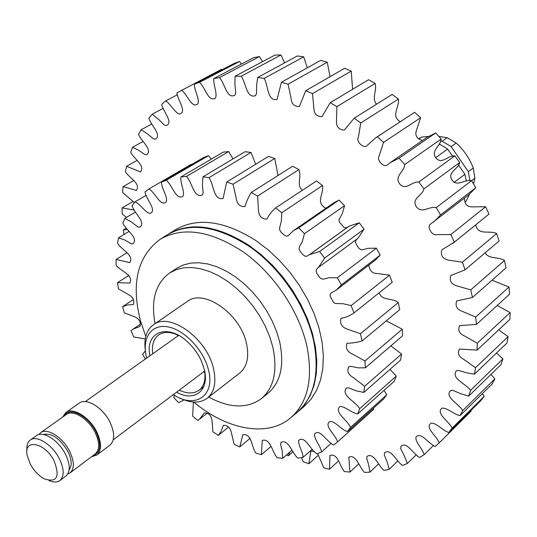 <?xml version="1.0" encoding="UTF-8"?>
<svg xmlns="http://www.w3.org/2000/svg" width="537" height="537" viewBox="0 0 537 537"><rect width="100%" height="100%" fill="white"/><g stroke="black" fill="none" stroke-linecap="round" stroke-linejoin="round"><path stroke-width="0.81" d="M145.775 336.37L140.58 321.16C130.86 283.469 137.445 256.142 160.328 239.18L167.544 234.662C190.407 221.768 218.129 226.003 250.705 247.356C280.871 268.755 305.828 305.848 313.561 340.559C319.891 373.034 314.46 396.93 297.27 412.255L290.772 417.752C267.513 437.823 226.641 429.781 193.756 402.059M160.328 239.18C183.157 226.312 210.92 230.642 243.61 252.168C273.883 273.742 299.002 311.051 306.855 345.902C313.299 378.504 307.936 402.455 290.772 417.752M149.971 355.749C144.668 332.181 167.463 322.777 187.547 341.881C193.333 347.217 197.891 353.453 201.214 360.589L204.094 368.597C210.222 390.144 194.649 402.562 176.572 392.171M179.264 390.151C187.252 393.863 193.877 393.869 199.133 390.171C204.114 386.116 205.919 379.578 204.563 370.564M173.377 394.574C195.106 409.442 215.834 395.769 208.322 369.322C203.275 349.386 183.681 329.194 167.222 326.758C150.689 324.033 141.479 338.948 146.702 358.065M145.339 350.439C143.735 338.579 146.426 330.02 153.414 324.771C169.47 311.735 206.557 337.961 213.364 368.06C216.599 382.002 214.525 392.084 207.134 398.313C200.006 403.368 191.038 403.334 180.224 398.199M204.832 372.45L203.55 371.879M208.725 397.078C229.621 408.342 247.181 408.858 261.412 398.615L268.084 393.212C280.643 382.351 284.509 365.234 279.676 341.854L276.562 331.369L272.145 320.858L266.527 310.587L259.841 300.801L252.249 291.739L243.939 283.623L235.112 276.649L225.99 270.97L216.787 266.708L207.725 263.956L199.005 262.747L190.836 263.09L183.386 264.949L176.807 268.258L169.632 272.964C155.549 283.408 150.696 300.297 155.072 323.63M261.412 398.615C273.951 387.774 277.763 370.617 272.843 347.15L269.688 336.618L265.231 326.06L259.579 315.736L252.853 305.895L245.221 296.78L236.871 288.611L228.01 281.576L218.854 275.85L209.631 271.547L200.549 268.755L191.823 267.513L183.647 267.829L176.203 269.668L169.632 272.964M207.134 398.313L239.69 373.074C247.154 366.798 249.396 356.81 246.402 343.116C240.113 313.561 203.61 288.329 187.359 301.432L153.414 324.771M179.069 335.659C170.894 331.624 164.114 331.356 158.737 334.866C153.609 338.753 151.602 345.063 152.709 353.802M177.505 336.222L177.351 334.826M440.387 141.157L442.146 141.211L451.161 146.608L468.345 171.712L473.258 168.021L474.903 178.197L473.527 183.862M465.069 202.201L465.861 201.529L469.513 194.206M435.655 157.677L447.67 149.098L439.185 143.929M466.324 181.083L464.914 174.29L453.859 182.593M464.914 174.29L458.403 164.785M452.637 156.354L447.67 149.098M468.345 171.712L469.956 180.741M438.924 136.452L447.173 137.68L442.146 141.211M428.365 136.458L421.686 137.029L418.907 138.935M465.861 201.529L465.049 202.16M471.634 180.694L474.903 178.197M473.258 168.021C469.499 158.267 463.8 149.937 456.161 143.037L451.161 146.608M447.173 137.68L456.161 143.037M418.679 138.694L421.686 137.029M54.123 460.921C44.907 442.253 23.299 438.239 27.152 455.43L30.26 464.049C33.959 470.754 38.624 475.688 44.262 478.856C56.922 482.931 60.211 476.95 54.123 460.921M26.971 450.429C26.494 445.515 27.609 442.045 30.3 440.018C36.711 434.809 52.277 444.636 59.251 458.531C64.245 468.935 64.46 476.272 59.902 480.541C57.15 482.488 53.505 482.494 48.974 480.548M59.902 480.541L65.944 475.997C70.522 471.714 70.327 464.391 65.373 454.027C58.439 440.179 42.906 430.426 36.469 435.648L30.3 440.018M69.145 469.801C72.26 465.693 71.81 459.497 67.79 451.228C59.862 438.346 51.706 432.768 43.343 434.48M67.689 474.09L70.005 472.943C74.589 468.653 74.421 461.337 69.488 450.993C62.587 437.178 47.068 427.479 40.617 432.708L38.812 434.561M62.581 417.135L65.803 412.597C72.844 406.918 89.417 417.014 96.626 431.654C101.761 442.602 101.829 450.409 96.821 455.061L91.518 456.752M65.803 412.597L79.147 403.159C86.242 397.454 102.748 407.382 109.85 421.901C114.911 432.775 114.918 440.541 109.87 445.22L96.821 455.061M297.525 412.033L304.68 404.569L310.164 395.688L314.085 385.318L316.327 373.638L316.803 360.877L315.474 347.285L312.333 333.155L307.426 318.79L300.848 304.519L292.732 290.658L283.261 277.528L272.655 265.439L261.15 254.652L249.014 245.402C217.183 225.211 190.219 221.506 168.121 234.307L167.833 234.481M168.121 234.307L175.25 229.843C197.381 217.029 224.305 220.633 256.028 240.657L268.117 249.839L279.569 260.552L290.128 272.568L299.539 285.617L307.6 299.404L314.125 313.608L318.978 327.906L322.072 341.982L323.355 355.528L322.844 368.248L320.569 379.901L316.622 390.251L311.118 399.125L304.204 406.381L297.787 411.819M193.441 402.038L192.629 416.094L197.777 420.464L199.442 419.296L204.402 412.846C208.712 413.02 211.242 415.544 212.001 420.424L212.9 431.815L218.351 435.386L221.022 431.567L223.365 425.344C227.574 425.291 230.225 427.674 231.319 432.486L234.145 444.28L239.764 446.932L242.811 434.661C251.779 433.44 251.37 446.435 255.8 453.053L261.425 454.685L262.237 440.427C270.487 438.085 271.843 451.61 277.246 457.766L282.71 458.283L282.301 451.483L280.562 444.233L281.079 442.354C288.456 438.803 291.665 452.711 297.834 458.108L302.955 457.45C303.21 452.053 297.827 444.992 298.747 440.226C305.083 435.467 310.185 449.516 316.864 453.879L321.475 452.026C320.864 446.032 313.742 439.071 314.601 433.963C319.737 428.023 326.718 441.911 333.645 445.019L337.551 441.964C335.867 434.762 323.14 425.465 330.033 421.464C335.403 421.203 341.29 429.882 347.479 431.607L350.513 427.405C347.412 419.847 333.685 412.275 339.961 406.529C345.204 406.167 351.708 413.222 357.723 413.913L359.73 408.664C355.259 401.146 340.8 395.554 346.311 388.117L348.506 387.801L356.192 390.855L363.817 392.413L364.67 386.278L353.044 377.39C348.164 374.511 346.727 370.973 348.721 366.778L350.836 366.321L358.266 367.865L365.355 367.798L364.965 360.985L352.252 353.964C347.09 351.534 345.331 347.956 346.969 343.237C352.205 343.156 357.239 342.391 362.086 340.948L360.441 333.725L347.043 329.053C341.606 326.999 339.606 323.428 341.035 318.334C345.835 317.441 350.151 315.642 354.004 312.923L351.131 305.587L343.116 303.727L335.518 303.506L333.564 302.499L330.188 296.296L330.161 294.276L331.201 292.913L336.29 290.101L341.344 284.905L337.35 277.77L329.121 277.689L323.569 279.106L321.502 278.891L319.549 277.401L316.709 273.038L316.125 270.729L316.837 268.903L318.542 267.345L324.583 258.102L319.643 251.477L309.393 254.713L306.929 256.209L304.962 256.183L303.022 254.773L299.74 250.839L299.042 248.544L299.498 246.564L302.318 241.616L304.439 233.689L298.753 227.863L293.283 230.769L288.228 235.676L286.617 236.206L284.724 235.488L281.247 232.393L279.871 230.487L279.522 228.339L281.388 220.955L281.797 212.712L275.622 207.926C271.99 210.987 269.064 214.726 266.855 219.143C261.613 218.989 258.807 216.022 258.445 210.249L257.653 196.018L251.262 192.461C248.577 196.837 246.456 201.55 244.892 206.597C239.952 206.792 237.072 204.073 236.24 198.435L233.058 184.225L226.715 182.009L223.077 198.495C213.243 200.408 214.169 185.097 209.027 177.66L202.993 176.827L202.389 184.701L203.174 193.038L202.221 195.045C193.669 198.24 192.4 182.761 186.493 176.405L180.982 176.928C179.962 182.963 184.99 191.313 183.063 196.227C175.908 200.65 172.552 185.312 166.255 180.284L161.449 182.09C161.335 188.581 168.195 196.864 166.181 201.858C160.509 207.275 155.274 192.461 148.95 188.93L191.071 164.409L191.367 164.671M166.255 180.284L208.47 155.663L203.651 157.516L161.449 182.09M208.47 155.663L211.336 159.106M186.493 176.405L228.661 151.548L223.177 152.152L180.982 176.928M228.661 151.548L233.058 158.865M209.027 177.66L251.021 152.427L245.04 151.709L202.993 176.827M251.021 152.427L255.659 164.268M233.058 184.225L274.743 158.469L268.493 156.401L226.715 182.009M274.743 158.469L278.012 175.498M257.653 196.018L298.908 169.605L292.631 166.235L251.262 192.461M298.908 169.605C301.995 176.861 296.088 184.856 302.318 190.306M281.797 212.712L322.515 185.527L316.488 180.956L275.622 207.926M322.515 185.527C324.167 193.823 314.95 202.556 325.925 208.262M293.283 230.769L333.564 202.993L339.035 200.066L344.559 205.664L342.418 213.229L338.995 219.754L339.29 221.909L343.915 227.312L345.875 227.795L347.567 227.238M309.393 254.713L349.09 226.144L359.287 222.801L364.066 229.192L357.924 238.347L318.542 267.345M357.253 238.837L356.011 240.18L355.46 242.066L356.212 244.281L358.951 248.416L360.898 249.665L362.884 249.732L368.322 248.262L376.356 248.208L380.176 255.122L375.094 260.297L336.29 290.101M368.805 265.124C369.731 270.876 372.537 273.655 377.216 273.454L389.506 275.192L392.218 282.321L354.004 312.923M379.209 292.739C381.975 301.351 392.07 297.397 398.232 302.573L399.736 309.614L362.086 340.948M386.244 320.844L402.26 329.201L402.522 335.867L365.355 367.798M390.876 345.868L401.542 354.017L400.595 360.052L363.817 392.413M390.037 369.342L396.272 376.088L394.198 381.283L357.723 413.913M383.975 390.433L386.828 394.688L383.754 398.884L347.479 431.607M373.296 408.321L373.739 409.275L337.551 441.964M148.95 188.93L144.99 191.904C146.057 199.489 157.294 210.095 150.192 213.431C145.118 212.726 140.526 204.067 135.042 201.831L132.028 205.805C134.344 213.491 146.265 222.331 139.929 227.151L137.881 226.97L131.458 222.016L124.846 218.351L122.825 223.157C126.255 230.608 138.573 237.596 133.089 243.751L131.156 243.691L124.812 240.039L118.523 237.81L117.516 243.261C121.865 250.175 134.357 255.283 129.753 262.6L116.093 259.492L116.099 265.399C121.154 271.487 133.646 274.763 129.887 283.08L117.496 282.67L118.462 288.859L128.893 294.84C133.169 297.29 134.659 300.525 133.371 304.56L127.645 304.956L122.55 306.661L124.436 312.943L135.022 316.937C139.472 319.112 141.124 322.287 139.989 326.449L133.223 329.027L140.627 323.992M145.245 338.928L133.767 336.988L131.035 330.772L133.223 329.027M145.346 359.025L142.647 354.373L145.379 350.869M183.956 400.065L178.566 402.643L173.854 397.595L174.21 395.098M239.764 446.932L250.208 438.205M218.351 435.386L228.574 427.09M261.425 454.685L270.997 446.475M282.71 458.283L291.833 450.295M302.955 457.45L312.158 449.268M321.475 452.026L331.222 443.26M350.513 427.405L386.828 394.688M359.73 408.664L396.272 376.088M364.67 386.278L401.542 354.017M364.965 360.985L402.26 329.201M360.441 333.725L398.232 302.573M351.131 305.587L389.506 275.192M341.344 284.905L380.176 255.122M337.35 277.77L376.356 248.208M324.583 258.102L364.066 229.192M319.643 251.477L359.287 222.801M304.439 233.689L344.559 205.664M298.753 227.863L339.035 200.066M135.042 201.831L146.205 195.293M124.846 218.351L135.378 212.102M118.523 237.81L128.92 231.514M116.093 259.492L126.967 252.746M117.496 282.67L129.028 275.313M122.55 306.661L133.337 299.559M126.262 228.165L123.403 229.883L123.98 234.508M133.082 201.469L122.047 207.92L122.188 213.914L126.45 217.398M133.666 180.593L123.087 186.614L122.557 192.4L134.371 202.671M136.982 160.496L126.584 166.269L125.376 171.759C129.424 178.156 141.117 183.647 136.364 190.393L123.087 186.614M143.023 141.533L132.599 147.205L130.692 152.307C134.196 159.147 145.749 165.859 140.399 171.907L126.584 166.269M151.79 124.04L141.137 129.732L138.533 134.364C141.399 141.526 152.723 149.474 146.782 154.73L144.836 154.515L138.761 150.373L132.599 147.205M163.275 108.34L152.179 114.186L148.89 118.254C151.038 125.611 161.999 134.767 155.502 139.157L153.481 138.868L147.413 133.854L141.137 129.732M177.438 94.747L165.678 100.889L161.718 104.306C163.073 111.716 173.545 122.06 166.524 125.504L164.416 125.134L158.455 119.261L152.179 114.186M221.962 69.803L221.539 69.347L176.928 92.841C177.425 100.157 187.252 111.595 179.788 114.045C174.666 112.965 170.88 104.084 165.678 100.889M199.529 82.309L239.562 61.44L234.4 63.326L194.36 84.168L199.529 82.309C205.282 87.471 208.316 102.54 215.498 98.083C217.566 93.096 213.082 84.792 213.827 78.563L253.813 57.6L259.465 56.58L219.505 77.59L213.827 78.563M241.167 76.234L280.958 54.989L274.897 55.089L235.052 76.261L241.167 76.234C246.188 83.094 246.282 98.533 255.397 95.734L256.491 93.7L256.592 85.403L257.713 77.456L297.323 55.969L303.687 56.828L264.157 78.409L257.713 77.456M288.087 84.208L327.268 62.191L320.717 60.359L281.428 82.248L288.087 84.208L291.067 98.439C291.631 104.097 294.417 106.749 299.424 106.4L305.748 90.686L344.626 68.286L351.245 71.085L312.487 93.639L305.748 90.686M336.88 106.621L375.135 83.443L368.59 79.698L330.195 102.701L336.88 106.621L336.491 121.006C336.243 126.792 338.881 129.806 344.398 130.048L354.245 118.147L392.097 94.458L398.427 99.076L360.73 122.973L354.245 118.147M383.525 142.399L420.619 117.724L414.645 112.307L377.383 136.76L383.525 142.399L379.135 155.918C376.262 159.771 383.512 167.645 387.076 165.134L390.184 162.671L399.078 158.187L435.715 132.921L441.199 139.023L404.73 164.53L399.078 158.187M423.881 188.89L459.719 162.53L454.846 155.864L418.84 181.989L423.881 188.89C422.518 195.763 411.241 198.401 416.215 206.544C421.753 214.344 429.144 205.825 436.225 207.638L471.607 180.654L475.762 187.735L440.541 214.954L436.225 207.638M454.356 242.14L488.985 214.082L485.636 206.745L450.852 234.575L454.356 242.14L441.837 249.886C440.374 255.417 442.542 258.821 448.335 260.109L462.424 262.19L496.651 233.555L499.128 240.985L465.049 269.836L462.424 262.19M472.446 297.451L506.035 267.869L504.465 260.499L470.748 289.886L472.446 297.451L456.665 301.009C455.047 306.036 456.947 309.487 462.35 311.366L475.695 317.072L508.969 287.013L509.62 294.169L476.46 324.395L475.695 317.072M477.098 350.131L509.902 319.361L510.15 312.561L477.259 343.19L477.098 350.131L459.43 349.05C457.302 353.286 458.732 356.716 463.733 359.354L475.5 367.744L508.089 336.652L506.968 342.975L474.453 374.175L475.5 367.744M468.694 396.125L500.981 364.603L502.921 358.864L470.58 390.312L468.694 396.125L460.659 393.688L452.725 390.271L450.442 390.614C444.488 397.286 458.605 403.475 462.706 410.53L494.872 378.853L492.181 383.928L460.048 415.645L462.706 410.53M448.784 432.48L480.823 400.676L484.186 396.333L452.134 428.123L448.784 432.48C442.622 430.661 436.46 422.639 431.083 423.176C424.371 427.486 436.97 436.044 439.165 442.897L471.171 411.1L470.868 410.557M433.56 445.381L424.136 454.725C422.673 448.791 415.363 442.481 415.893 437.279C420.498 430.916 428.405 443.75 435.218 446.455L439.165 442.897M416.303 454.745L407.361 463.532L404.435 456.007L400.656 448.549L400.944 446.428C406.361 440.79 413.027 453.906 419.672 457.45L424.136 454.725M397.857 460.907L389.191 469.325L387.177 462.095L384.244 454.792L384.586 452.772C390.741 447.918 396.131 461.149 402.488 465.431L407.361 463.532M378.525 463.934L369.953 472.144L368.805 465.311L366.711 458.269L367.1 456.343C373.913 452.288 378.041 465.485 383.989 470.399L389.191 469.331M358.622 463.928L349.963 472.07L348.795 457.195C356.179 453.94 359.065 466.989 364.509 472.412L369.953 472.144M338.471 460.974L329.517 469.217L329.953 455.423C337.827 452.946 339.498 465.754 344.365 471.56L349.963 472.07M317.656 453.59L323.845 467.962L329.517 469.217M318.401 455.181L308.903 463.726L303.237 461.773L301.579 457.658M239.562 61.44L241.529 64.044M259.465 56.58L262.519 61.668M280.958 54.989L284.597 62.876M303.687 56.828L307.305 67.83M327.268 62.191L330.027 76.697M351.245 71.085L352.574 89.296M375.135 83.443C377.162 90.612 371.356 98.466 376.565 104.185M398.427 99.076C399.676 107.098 390.48 116.079 400.287 121.677M360.73 122.973L358.427 137.029C355.796 141.218 362.582 147.762 366.194 146.333L375.632 137.861L414.645 112.307M420.619 117.724L416.477 130.276C414.725 135.297 416.699 138.707 422.391 140.506M390.184 162.671L426.888 137.412L435.715 132.921M441.199 139.023C440.676 146.151 430.392 150.642 435.943 158.026C441.991 164.98 447.999 155.193 454.846 155.864M459.719 162.53C458.276 169.262 447.126 172.001 451.906 179.882C457.249 187.42 464.659 178.989 471.607 180.654M475.762 187.735L468.794 194.783L430.278 224.271C426.801 226.903 432.097 236.206 436.641 234.642L450.852 234.575M464.471 198.126C464.458 204.094 467.109 207.007 472.419 206.866L485.636 206.745M488.985 214.082L452.778 243.469M475.688 224.902C478.044 235.951 489.395 229.917 496.651 233.555M485.139 252.826C488.999 259.525 498.249 256.384 504.465 260.499M492.026 280.207L508.969 287.013M497.168 305.519L510.15 312.561M498.705 329.859L508.089 336.652M496.517 352.997L502.921 358.864M490.952 374.396L494.872 378.853M482.307 393.675L484.186 396.333M286.55 454.92L288.389 455.752L289.879 452.006M314.306 451.463L310.836 451.134L308.903 463.726M460.048 415.645C453.886 414.457 447.341 407.664 441.964 408.12C435.534 413.597 448.966 421.075 452.134 428.123M474.453 374.175L466.546 372.826L458.605 370.396L456.336 370.825C450.892 378.652 465.579 383.438 470.58 390.312M476.46 324.395L459.565 325.637C457.712 330.302 459.39 333.759 464.606 336.014L477.259 343.19M465.049 269.836L450.718 275.602C449.268 280.932 451.335 284.355 456.927 285.885L470.748 289.886M440.541 214.954L433.574 222.063M404.73 164.53C404.307 171.827 393.943 176.277 399.689 183.923C405.932 191.132 411.879 181.197 418.84 181.989M375.632 137.861L377.383 136.76M312.487 93.639L313.87 108.085C314.011 113.81 316.723 116.663 322.005 116.657L330.195 102.701M264.157 78.409C268.554 85.94 267.07 101.339 277.079 99.412L281.428 82.248M219.505 77.59C224.983 83.644 226.58 98.976 234.75 95.331L235.777 93.257L234.931 84.658L235.052 76.261M181.513 90.162C187.373 94.344 191.696 108.951 197.844 103.863C199.986 98.909 194.219 90.599 194.36 84.168M122.047 207.92L134.216 210.068M123.403 229.883L127.356 229.608M292.873 451.818L288.389 455.752M70.005 472.943L95.17 454C99.835 449.67 99.775 442.407 94.982 432.218C88.276 418.605 72.864 409.201 66.313 414.49L40.617 432.708M64.104 416.054C68.83 406.2 88.034 415.437 95.982 431.748C101.768 444.764 100.775 452.725 93.008 455.624M203.798 386.606L199.133 390.171M85.316 401.602L178.613 335.43M113.233 439.81L204.644 371.06M199.442 419.296L207.188 413.195M310.097 254.263L348.238 226.809M318.763 267.178L357.541 238.616"/></g></svg>
